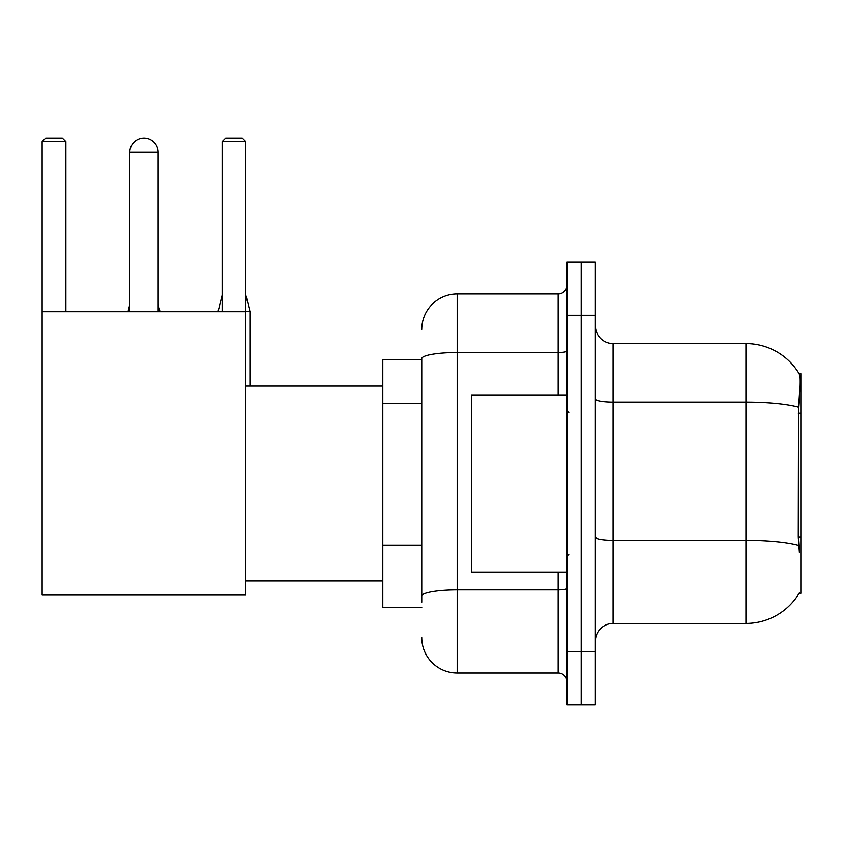 <?xml version="1.0" encoding="UTF-8"?>
<svg xmlns="http://www.w3.org/2000/svg" width="843" height="843" viewBox="0 0 843 843"><rect width="100%" height="100%" fill="white"/><g stroke="black" fill="none" stroke-linecap="round" stroke-linejoin="round"><path stroke-width="1.26" d="M799.111 593.324L799.417 592.798A62.003 62.003 0 0 1 745.939 623.441A62.003 62.003 0 0 0 799.111 593.324L800.85 593.324L800.85 373.67L799.238 373.892A62.003 62.003 0 0 0 745.939 343.554A62.003 62.003 0 0 1 799.111 373.67A62.003 62.003 0 0 0 745.939 343.554L613.082 343.554A17.714 17.714 0 0 1 595.369 325.841A17.714 17.714 0 0 0 613.082 343.554L613.082 623.441A17.714 17.714 0 0 0 595.369 641.154M421.763 359.497L382.796 359.497L382.796 607.497L421.763 607.497M581.196 651.787L581.196 704.927L595.369 704.927L595.369 651.787L581.196 651.787L581.196 704.927L567.023 704.927L567.023 651.787L581.196 651.787L581.196 315.219L581.196 651.787M567.023 651.787L567.023 262.068L581.196 262.068L581.196 315.219L581.196 262.068L595.369 262.068L595.369 651.787M799.417 552.587L798.279 537.191L798.532 407.18C800.07 387.906 800.302 376.821 799.238 373.892A62.003 62.003 0 0 0 745.939 343.554L745.939 402.111L613.082 402.111A17.714 3.077 0 0 1 595.369 399.034M798.721 545.4A62.003 10.769 180 0 0 745.939 540.279L745.939 623.441L613.082 623.441M421.763 602.187L421.763 358.665A35.427 6.154 180 0 1 457.191 352.511L558.161 352.511L558.161 293.954A8.862 8.862 0 0 0 567.023 285.103M421.763 329.381A35.427 35.427 0 0 1 457.191 293.954L457.191 673.041L558.161 673.041L558.161 572.07M457.191 293.954L558.161 293.954M567.023 681.903A8.862 8.862 0 0 0 558.161 673.041M457.191 673.041A35.427 35.427 0 0 1 421.763 637.614M567.023 394.924L471.363 394.924L471.363 572.07L567.023 572.07M129.833 152.246A14.173 14.173 0 0 1 144.005 138.073A14.173 14.173 0 0 1 158.178 152.246L129.833 152.246L129.833 311.668M158.178 311.668L158.178 152.246M42.15 311.668L245.861 311.668L245.861 595.095L42.15 595.095L42.15 141.613L45.691 138.073L62.34 138.073L65.891 141.613L42.15 141.613M65.891 311.668L65.891 141.613M245.861 141.613L222.131 141.613L225.671 138.073L242.32 138.073L245.861 141.613L245.861 311.668M222.131 141.613L222.131 311.668M159.949 311.668L158.178 311.499M128.062 311.668L129.833 311.499M249.939 386.073L249.939 311.499L245.861 311.499M218.052 311.668L222.131 311.499M800.85 413.196L798.279 413.196M800.85 537.191L798.279 537.191M421.763 403.418L382.796 403.418M421.763 545.126L382.796 545.126M798.532 407.18A62.003 10.769 180 0 0 745.939 402.111L745.939 540.279L613.082 540.279A17.714 3.077 -0 0 1 595.369 537.202M595.369 315.219L567.023 315.219M567.023 588.34A8.862 1.538 0 0 1 558.161 589.879L457.191 589.879A35.427 6.154 180 0 0 421.763 596.033M558.161 394.924L558.161 352.511A8.862 1.538 0 0 0 567.023 350.973M568.793 412.638L567.023 410.868M568.793 554.357L567.023 556.127M245.861 580.932L382.796 580.932M245.861 386.073L382.796 386.073M158.178 304.407L159.949 311.499M129.833 304.407L128.062 311.499M245.861 295.198L249.939 311.499M222.131 295.198L218.052 311.499"/></g></svg>
